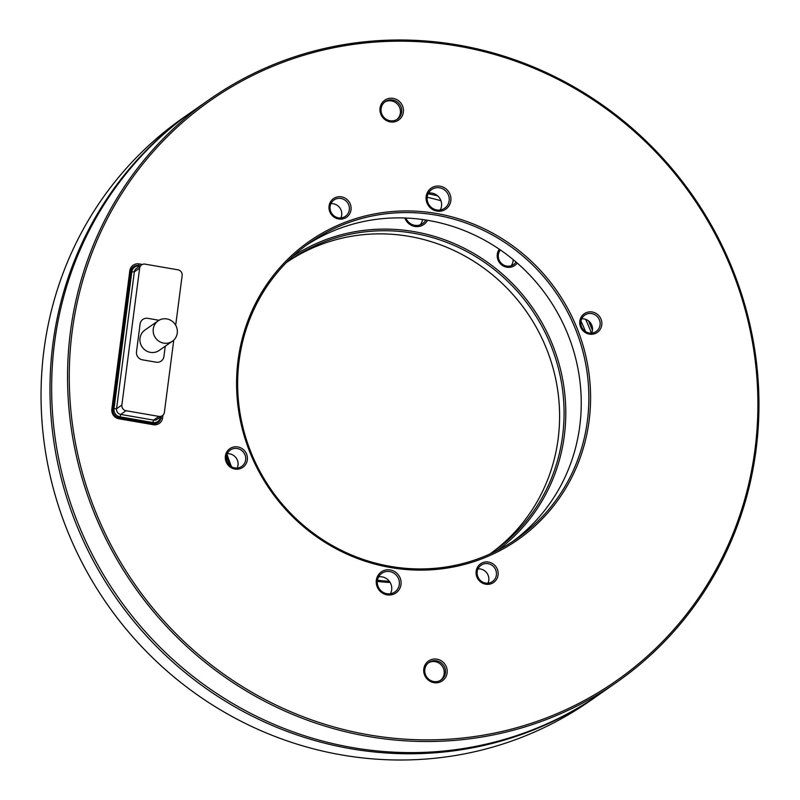 <?xml version="1.0" encoding="UTF-8"?>
<svg xmlns="http://www.w3.org/2000/svg" width="800" height="800" viewBox="0 0 800 800"><rect width="100%" height="100%" fill="white"/><g stroke="black" fill="none" stroke-linecap="round" stroke-linejoin="round"><path stroke-width="1.2" d="M163.68 343.13A12.44 11.93 55.1 0 0 172.37 341.24A12.44 11.93 55.1 0 0 176.98 328.47A12.44 11.93 55.1 0 0 166.83 318.93A12.44 11.93 55.1 0 0 158.14 320.83A12.44 11.93 55.1 0 0 153.53 333.59A12.44 11.93 55.1 0 0 163.68 343.13M158.14 320.83L144.89 330.07A12.44 11.93 55.1 0 0 140.28 342.83A12.44 11.93 55.1 0 0 150.43 352.37A12.44 11.93 55.1 0 0 159.12 350.48L172.37 341.24M163.92 356.47A7.11 6.82 -124.9 0 1 156.17 362.2L142.46 359.83A7.11 6.82 -124.9 0 1 136.5 351.73L140.09 324.08A7.11 6.82 -124.9 0 1 147.84 318.35L159.01 320.28L147.84 318.35A7.11 6.82 -124.9 0 0 140.09 324.08L136.5 351.73A7.11 6.82 -124.9 0 0 142.46 359.83L156.17 362.2A7.11 6.82 -124.9 0 0 163.92 356.47L165.26 346.2L163.92 356.47M292.64 256.51A179.17 171.79 -124.9 0 1 482.43 258.81A179.17 171.79 -124.9 0 1 564.32 435.75A179.17 171.79 -124.9 0 1 497.58 550.31M390.15 582.48A179.17 171.79 -124.9 0 1 377.3 581.38M230.04 465.69A179.17 171.79 -124.9 0 1 226.53 455.97M227.02 454.29A177.75 170.43 55.1 0 0 231.49 466.71M377.43 580.26A177.75 170.43 55.1 0 0 389.34 581.28M489.59 554.16A177.75 170.43 55.1 0 0 492.92 551.9A177.75 170.43 55.1 0 0 562.61 435.74A177.75 170.43 55.1 0 0 479.51 258.99A177.75 170.43 55.1 0 0 289.53 260.34A177.75 170.43 55.1 0 0 286.27 262.68M517.24 263.07A11.38 10.91 -124.9 0 1 497.29 254.26A11.38 10.91 -124.9 0 1 499.31 249.21M500.38 249.95A9.95 9.54 55.1 0 0 513.62 264.55A9.95 9.54 55.1 0 0 516.06 262.04M427.51 220.28A12.8 12.27 -124.9 0 1 415.73 226.58A12.8 12.27 -124.9 0 1 404.83 217.99M405.88 218.03A11.38 10.91 55.1 0 0 425.85 220.01M422.6 219.53A11.38 10.91 -124.9 0 1 420.21 224.84M513.13 259.58A9.95 9.54 -124.9 0 1 511.15 265.77M192.31 111.44L183.37 117.68A355.49 340.85 55.1 0 0 43.97 350A355.49 340.85 55.1 0 0 210.18 703.51A355.49 340.85 55.1 0 0 590.14 700.8L599.08 694.57A355.49 340.85 -124.9 0 1 219.13 697.27A355.49 340.85 -124.9 0 1 52.91 343.76A355.49 340.85 -124.9 0 1 192.31 111.44A355.49 340.85 -124.9 0 1 193.14 110.87M287.31 261.92A177.75 170.43 -124.9 0 1 476.22 262.88A177.75 170.43 -124.9 0 1 558.14 438.86A177.75 170.43 -124.9 0 1 490.67 553.44M599.91 693.99A355.49 340.85 -124.9 0 1 599.08 694.57M591.4 333.1A216.14 207.24 55.1 0 0 585.62 319.32M437.64 195.87A216.14 207.24 55.1 0 0 428.14 193.76M585.51 331.52A216.14 207.24 55.1 0 0 580.96 321.07M440.93 200.73A216.14 207.24 55.1 0 0 427.16 197.3M306.16 245.35A180.59 173.15 -124.9 0 1 497.34 247.9A180.59 173.15 -124.9 0 1 579.76 426.17A180.59 173.15 -124.9 0 1 512.72 541.47M378.63 576.85A11.38 10.91 -124.9 0 1 390.41 593.74M478.01 568.89A9.95 9.54 -124.9 0 1 487.96 583.16M227.25 453.75A9.95 9.54 -124.9 0 1 237.2 468.01M581.68 318.82A9.95 9.54 -124.9 0 1 591.63 333.08M428.47 193.09A11.38 10.91 -124.9 0 1 440.25 209.98M330.92 203.67A9.95 9.54 -124.9 0 1 340.87 217.94M403.36 112.15A12.09 11.59 -124.9 0 1 390.18 121.89A12.09 11.59 -124.9 0 1 380.05 108.12A12.09 11.59 -124.9 0 1 393.23 98.38A12.09 11.59 -124.9 0 1 403.36 112.15M381.09 108.59A10.66 10.23 55.1 0 0 397.47 119.11A10.66 10.23 55.1 0 0 396.67 101.54A10.66 10.23 55.1 0 0 381.09 108.59M447.11 672.93A12.09 11.59 -124.9 0 1 433.93 682.67A12.09 11.59 -124.9 0 1 423.8 668.9A12.09 11.59 -124.9 0 1 436.99 659.16A12.09 11.59 -124.9 0 1 447.11 672.93M424.84 669.37A10.66 10.23 55.1 0 0 441.23 679.9A10.66 10.23 55.1 0 0 440.42 662.32A10.66 10.23 55.1 0 0 424.84 669.37M589.09 420.86A182.01 174.52 -124.9 0 1 390.59 567.54A182.01 174.52 -124.9 0 1 238.08 360.19A182.01 174.52 -124.9 0 1 436.57 213.51A182.01 174.52 -124.9 0 1 589.09 420.86M239.12 360.66A180.59 173.15 55.1 0 0 323.55 540.24A180.59 173.15 55.1 0 0 516.57 538.87A180.59 173.15 55.1 0 0 587.38 420.85A180.59 173.15 55.1 0 0 502.95 241.27A180.59 173.15 55.1 0 0 309.93 242.64A180.59 173.15 55.1 0 0 239.12 360.66M754.99 449.53A354.07 339.49 55.1 0 0 458.3 46.18A354.07 339.49 55.1 0 0 72.17 331.52A354.07 339.49 55.1 0 0 368.86 734.87A354.07 339.49 55.1 0 0 754.99 449.53M70.47 331.52A355.49 340.85 -124.9 0 1 209.86 99.2A355.49 340.85 -124.9 0 1 589.82 96.49A355.49 340.85 -124.9 0 1 756.03 450A355.49 340.85 -124.9 0 1 616.63 682.32A355.49 340.85 -124.9 0 1 236.68 685.02A355.49 340.85 -124.9 0 1 70.47 331.52M401 584.54A12.8 12.27 -124.9 0 1 387.04 594.85A12.8 12.27 -124.9 0 1 376.32 580.27A12.8 12.27 -124.9 0 1 390.28 569.96A12.8 12.27 -124.9 0 1 401 584.54M377.36 580.74A11.38 10.91 55.1 0 0 394.84 591.97A11.38 10.91 55.1 0 0 393.98 573.22A11.38 10.91 55.1 0 0 377.36 580.74M450.84 200.78A12.8 12.27 -124.9 0 1 436.88 211.09A12.8 12.27 -124.9 0 1 426.16 196.52A12.8 12.27 -124.9 0 1 440.12 186.2A12.8 12.27 -124.9 0 1 450.84 200.78M427.2 196.98A11.38 10.91 55.1 0 0 444.68 208.21A11.38 10.91 55.1 0 0 443.82 189.46A11.38 10.91 55.1 0 0 427.2 196.98M247.33 459.89A11.38 10.91 -124.9 0 1 234.93 469.05A11.38 10.91 -124.9 0 1 225.39 456.1A11.38 10.91 -124.9 0 1 237.8 446.93A11.38 10.91 -124.9 0 1 247.33 459.89M226.43 456.56A9.95 9.54 55.1 0 0 241.73 466.39A9.95 9.54 55.1 0 0 240.98 449.98A9.95 9.54 55.1 0 0 226.43 456.56M498.09 575.03A11.38 10.91 -124.9 0 1 485.68 584.2A11.38 10.91 -124.9 0 1 476.15 571.24A11.38 10.91 -124.9 0 1 488.56 562.07A11.38 10.91 -124.9 0 1 498.09 575.03M477.19 571.71A9.95 9.54 55.1 0 0 492.48 581.53A9.95 9.54 55.1 0 0 491.73 565.13A9.95 9.54 55.1 0 0 477.19 571.71M601.77 324.96A11.38 10.91 -124.9 0 1 589.36 334.13A11.38 10.91 -124.9 0 1 579.83 321.17A11.38 10.91 -124.9 0 1 592.23 312A11.38 10.91 -124.9 0 1 601.77 324.96M580.87 321.63A9.95 9.54 55.1 0 0 596.16 331.46A9.95 9.54 55.1 0 0 595.41 315.05A9.95 9.54 55.1 0 0 580.87 321.63M351.01 209.81A11.38 10.91 -124.9 0 1 338.6 218.98A11.38 10.91 -124.9 0 1 329.07 206.02A11.38 10.91 -124.9 0 1 341.48 196.85A11.38 10.91 -124.9 0 1 351.01 209.81M330.11 206.49A9.95 9.54 55.1 0 0 345.4 216.31A9.95 9.54 55.1 0 0 344.65 199.91A9.95 9.54 55.1 0 0 330.11 206.49M396.79 119.55A10.66 10.23 55.1 0 0 384.63 102.11M440.55 680.33A10.66 10.23 55.1 0 0 428.38 662.89M616.63 682.32L600.74 693.41A355.49 340.85 -124.9 0 1 220.78 696.11A355.49 340.85 -124.9 0 1 54.57 342.61A355.49 340.85 -124.9 0 1 193.96 110.29L209.86 99.2M162.93 415.23L162.6 417.85A8.53 8.18 -124.9 0 1 153.29 424.72L119.01 418.8A8.53 8.18 -124.9 0 1 111.86 409.08L129.82 270.79A8.53 8.18 -124.9 0 1 139.13 263.91L142.35 264.47M588.5 320.87A216.14 207.24 -124.9 0 1 592.44 330.33M140.28 265.81L138.62 265.53A7.11 6.82 55.1 0 0 130.86 271.26L112.9 409.55A7.11 6.82 55.1 0 0 118.86 417.65L153.14 423.57A7.11 6.82 55.1 0 0 160.89 417.84L161.05 416.6M157.41 422.91A7.11 6.82 55.1 0 0 159.26 420.1M136.24 266.35A7.11 6.82 55.1 0 0 133.02 267.11M139.8 266.15L139.54 266.11A7.11 6.82 55.1 0 0 131.79 271.84L114.01 408.74A7.11 6.82 55.1 0 0 119.97 416.84L152.87 422.53A7.11 6.82 55.1 0 0 157.84 421.45L156.18 422.6A7.11 6.82 -124.9 0 1 153.75 423.65M131.04 270.37A7.11 6.82 -124.9 0 1 132.92 268.34L134.58 267.19M175.69 325.24L182.15 275.49A4.98 4.77 55.1 0 0 177.98 269.82L145.07 264.14A4.98 4.77 55.1 0 0 139.64 268.15L121.86 405.06A4.98 4.77 55.1 0 0 126.03 410.72L158.94 416.41A4.98 4.77 55.1 0 0 164.37 412.4L173.76 340.1M157.84 421.45A7.11 6.82 55.1 0 0 160.61 416.91M141.6 264.89L136.3 268.59A4.98 4.77 55.1 0 0 134.34 271.84L116.56 408.75A4.98 4.77 55.1 0 0 120.73 414.42L153.64 420.11A4.98 4.77 55.1 0 0 157.12 419.35L162.42 415.65M160.27 418.28L162.6 417.85M139.13 263.91L137.91 266.02M153.29 424.72L153.14 423.57M119.01 418.8L118.86 417.65M111.86 409.08L112.9 409.55M129.82 270.79L130.86 271.26M112.91 409.51L114.01 408.74L116.56 408.75L121.86 405.06M139.64 268.15L134.34 271.84L131.79 271.84L130.69 272.6M151.73 423.33L152.87 422.53L153.64 420.11L158.94 416.41M126.03 410.72L120.73 414.42L119.97 416.84L118.82 417.64"/></g></svg>
